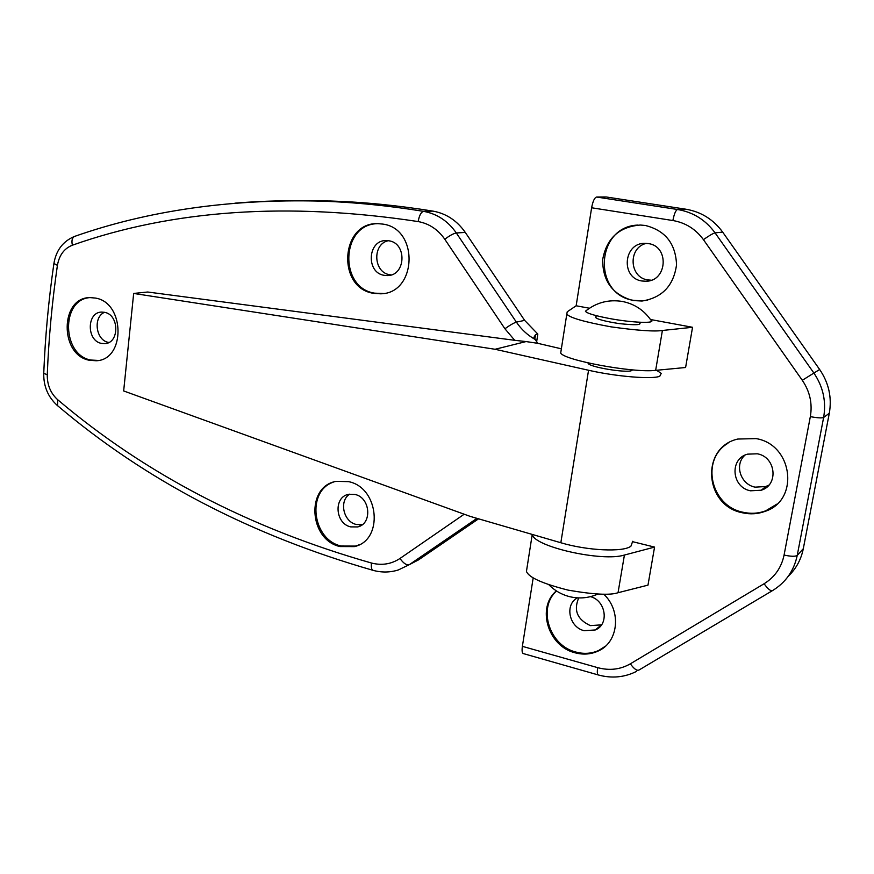 <?xml version="1.0" encoding="UTF-8"?>
<svg xmlns="http://www.w3.org/2000/svg" width="874" height="874" viewBox="0 0 874 874"><rect width="100%" height="100%" fill="white"/><g stroke="black" fill="none" stroke-linecap="round" stroke-linejoin="round"><path stroke-width="1.31" d="M757.321 453.803L747.652 454.141C729.277 458.653 731.571 487.441 750.515 490.806L761.287 490.216C778.942 485.004 775.904 456.873 757.321 453.803M744.877 455.212C734.182 464.64 740.518 484.458 755.103 487.146L765.755 486.545L768.912 485.092M727.922 443.293C700.26 459.516 710.562 506.133 743.108 512.262C750.875 513.999 758.414 513.519 765.722 510.82L776.811 504.167M756.065 438.606L737.798 439.043C700.282 447.346 704.182 505.74 742.463 512.787C750.242 514.535 757.791 514.054 765.111 511.356C799.776 500.267 792.969 444.516 756.065 438.606M648.224 243.562L645.209 243.333C623.359 242.513 620.442 278.216 642.019 281.002L646.039 281.242C667.397 281.231 669.539 246.053 648.224 243.562M646.356 243.354C627.827 247.539 629.116 277.604 647.863 279.931L651.261 280.193M637.714 225.088C595.533 226.606 592.343 294.866 633.803 300.372L642.805 300.853L647.732 300.153M645.373 225.481L640.347 225.033C619.142 226.77 606.589 238.285 602.678 259.578C602.579 281.155 612.685 294.811 632.995 300.547L642.019 301.027C662.164 297.794 673.668 285.7 676.542 264.778C675.678 243.627 665.289 230.518 645.373 225.481M577.485 597.871C564.418 604.426 569.05 627.259 584.127 630.689L595.292 629.957C609.396 624.571 605.977 600.624 590.507 596.647M578.719 597.925C573.41 610.38 577.288 619.611 590.387 625.62L601.52 624.844M556.509 590.999C537.455 607.965 549.353 645.668 575.802 652.026C583.887 654.211 591.556 653.676 598.788 650.42L605.474 646.159M556.377 590.911C536.352 607.506 547.976 646.279 574.939 652.758C583.034 654.943 590.704 654.408 597.958 651.141C618.464 642.543 621.807 610.937 603.737 594.189M639.801 322.528L639.397 324.101C638.217 325.041 631.498 324.877 619.229 323.609C605.048 321.359 597.15 319.283 595.533 317.382L596.101 316.202M650.475 319.513L692.547 327.291L662.394 330.481C654.517 331.727 637.408 330.514 611.046 326.854C584.182 321.938 569.433 317.677 566.811 314.061L567.215 311.81L576.152 305.78L591.622 207.772C592.856 201.271 594.495 197.699 596.571 197.032L677.536 209.498C693.082 212.131 705.591 219.92 715.063 232.866L813.781 372.892C823.111 386.625 826.4 401.483 823.625 417.477L797.23 555.416C793.996 570.711 785.802 582.412 772.638 590.529C770.923 591.48 768.071 589.218 764.095 583.745C774.801 577.091 781.465 567.532 784.076 555.066L810.329 416.636C812.569 403.591 809.892 391.476 802.288 380.288L703.439 239.662C695.737 229.108 685.555 222.728 672.882 220.532L591.622 207.772M788.239 576.305C796.105 568.745 801.13 559.535 803.304 548.686L829.306 413.238C832.037 397.539 828.825 382.954 819.648 369.483L722.678 232.123C713.37 219.418 701.068 211.781 685.784 209.192L606.097 196.956L596.571 197.032M692.547 327.291L685.598 367.506L655.653 370.358C633.606 373.154 563.73 360.219 560.704 352.998L561.053 350.802M632.852 541.749L654.56 547.091L624.418 555.045C602.164 562.08 534.385 546.742 532.222 534.538L532.179 534.407M527.044 567.565L526.454 571.378C528.595 577.375 542.525 583.635 568.22 590.147C593.566 594.539 610.172 595.402 618.038 592.725L647.984 585.132L654.56 547.091M576.152 305.78L589.447 308.238M522.379 646.345L597.707 667.66C597.04 671.986 597.215 674.411 598.22 674.936L523.264 653.566C522.084 652.987 521.789 650.584 522.379 646.345L533.195 577.845M348.584 481.64L336.239 481.356C305.638 486.25 308.872 539.826 339.986 546.556L354.341 546.611C383.85 540.438 379.305 487.561 348.584 481.64M333.267 482.175C306.239 491.232 312.313 539.793 341.144 546.032L355.478 546.086L358.908 544.884M354.997 494.455L348.562 494.356C333.376 496.967 335.146 523.635 350.671 526.88L357.608 526.935C372.51 523.985 370.423 497.503 354.997 494.455M349.687 494.149C338.806 500.878 343.34 521.734 356.275 524.466L362.197 524.717M382.703 224.083L378.278 223.678C340.543 221.537 336.359 287.994 373.526 293.314L380.332 293.795C416.942 294.068 419.465 228.507 382.703 224.083M377.262 223.678C340.86 224.301 338.773 288.092 374.673 293.161L383.325 293.489M388.854 240.787L386.352 240.569C367.615 239.738 365.693 272.797 384.243 275.332L387.357 275.572C405.809 275.933 407.306 243.103 388.854 240.787M388.242 240.689C372.073 244.141 373.395 272.557 389.782 274.72L391.202 274.917M95.441 298.067L90 297.608C59.869 297.389 59.487 355.008 89.345 360.263L96.184 360.754C125.659 360.022 125.179 302.644 95.441 298.067M89.454 297.641C60.71 300.033 62.054 355.03 90.765 360.033L98.467 360.438M104.53 312.324L101.624 312.084C86.602 312.094 86.493 340.86 101.45 343.395L104.705 343.635C119.563 343.384 119.454 314.684 104.53 312.324M104.519 312.313C92.786 317.142 95.79 340.281 108.387 342.379L108.835 342.466M234.877 203.172C262.561 200.856 291.053 200.168 320.365 201.118C353.894 202.211 388.318 205.63 423.617 211.355L423.704 211.377C437.087 213.824 447.969 221.024 456.315 232.976L516.381 322.135L524.64 320.376L465.296 232.429C457.036 220.641 446.286 213.54 433.045 211.126L432.958 211.115C398.031 205.456 363.966 202.091 330.765 201.009L293.293 200.703M587.973 362.896L588.147 363.409C589.83 367.167 626.232 373.187 631.673 370.598L632.568 369.877M561.359 348.813L537.729 343.307L526.061 341.57L495.077 349.272L588.552 370.259C616.006 376.574 652.703 379.578 659.804 376.213L661.236 373.362L656.56 370.281M495.077 349.272L133.667 293.446L123.66 390.951L470.245 516.403L560.835 542.743C587.404 550.718 623.512 552.379 630.952 546.152L632.7 541.301M133.667 293.446L147.684 292.014L514.742 340.314L504.921 328.766L444.79 239.257C437.994 229.501 429.145 223.613 418.242 221.581L418.176 221.57C287.994 201.85 172.735 209.727 72.389 245.201C64.217 248.424 59.224 255.153 57.411 265.379C52.101 301.912 48.715 338.38 47.262 374.76C47.163 385.063 50.67 393.409 57.782 399.8C145.182 473.905 249.745 528.311 371.472 563.031C381.829 565.686 391.334 564.167 399.986 558.464L464.192 514.218M526.061 341.57L514.742 340.314M536.647 341.723L537.827 334.054L535.533 334.6L533.927 337.353L537.729 343.307M409.939 564.342L418.548 559.863L478.559 518.828M524.64 320.376L537.827 334.054M585.427 311.242C596.276 302.535 608.544 299.269 622.212 301.432C634.229 303.813 643.756 309.986 650.791 319.96C657.543 323.751 632.197 322.867 608.654 318.354C594.386 315.58 586.64 313.209 585.427 311.242L586.694 310.215M662.394 330.481L655.653 370.358M618.038 592.725L624.418 555.045M597.707 667.66C609.473 670.817 620.365 669.539 630.362 663.814L764.095 583.745M685.784 209.192L677.536 209.498C675.722 210.219 674.171 213.901 672.882 220.532M722.678 232.123L715.063 232.866C712.944 233.413 709.065 235.685 703.439 239.662M819.648 369.483L802.288 380.288M829.306 413.238L823.625 417.477C821.757 418.22 817.332 417.936 810.329 416.636M803.304 548.686L797.23 555.416C795.307 556.651 790.915 556.53 784.076 555.066M772.135 590.824L639.2 669.91C637.08 671.112 634.131 669.08 630.362 663.814M432.958 211.115L423.617 211.355C421.071 212.032 419.247 215.441 418.176 221.57M588.552 370.259L560.835 542.743M535.533 334.6L534.833 339.145M444.79 239.257C449.64 235.576 453.486 233.478 456.315 232.976L465.296 232.429M476.964 518.358L409.327 564.659L418.548 559.863M399.986 558.464C403.46 563.359 406.574 565.423 409.327 564.659L398.304 569.968C390.033 572.536 381.621 572.667 373.1 570.351C371.526 569.684 370.991 567.237 371.472 563.031M504.921 328.766C509.903 325.161 513.726 322.954 516.381 322.135C521.308 329.389 527.525 335.146 535.019 339.385M57.487 405.602L57.782 399.8M43.744 373.329L47.262 374.76M53.915 263.445L57.411 265.379M75 236.275L74.345 236.493C72.083 237.903 71.428 240.809 72.389 245.201M640.118 322.845L639.954 323.828M566.811 314.061L560.704 352.998M526.454 571.378L532.222 534.538M598.788 650.42L597.958 651.141M601.432 624.888L595.292 629.957M642.805 300.853L642.019 301.027M650.726 280.379L646.039 281.242M765.722 510.82L765.111 511.356M765.755 486.545L761.287 490.216M598.22 674.936C611.756 678.639 624.571 677.426 636.665 671.319M373.1 570.351C250.521 535.161 145.226 480.154 57.203 405.361C48.059 397.014 43.569 386.428 43.733 373.602C45.186 337.069 48.562 300.438 53.871 263.74C56.023 250.456 62.852 241.377 74.345 236.493C147.892 210.645 229.906 198.857 320.365 201.118L330.765 201.009M106.191 343.416L104.705 343.635M97.604 360.525L96.184 360.754M389.575 275.321L387.357 275.572M381.468 293.642L380.332 293.795M361.377 525.285L357.608 526.935M355.478 546.086L354.341 546.611M596.188 315.634L595.86 317.71M588.584 363.027L588.464 363.737M549.036 584.903C554.662 590.562 561.316 594.429 568.985 596.505C578.905 599.007 588.519 598.198 597.827 594.08M639.844 322.266L639.549 324.046M631.935 369.822L631.815 370.532"/></g></svg>
